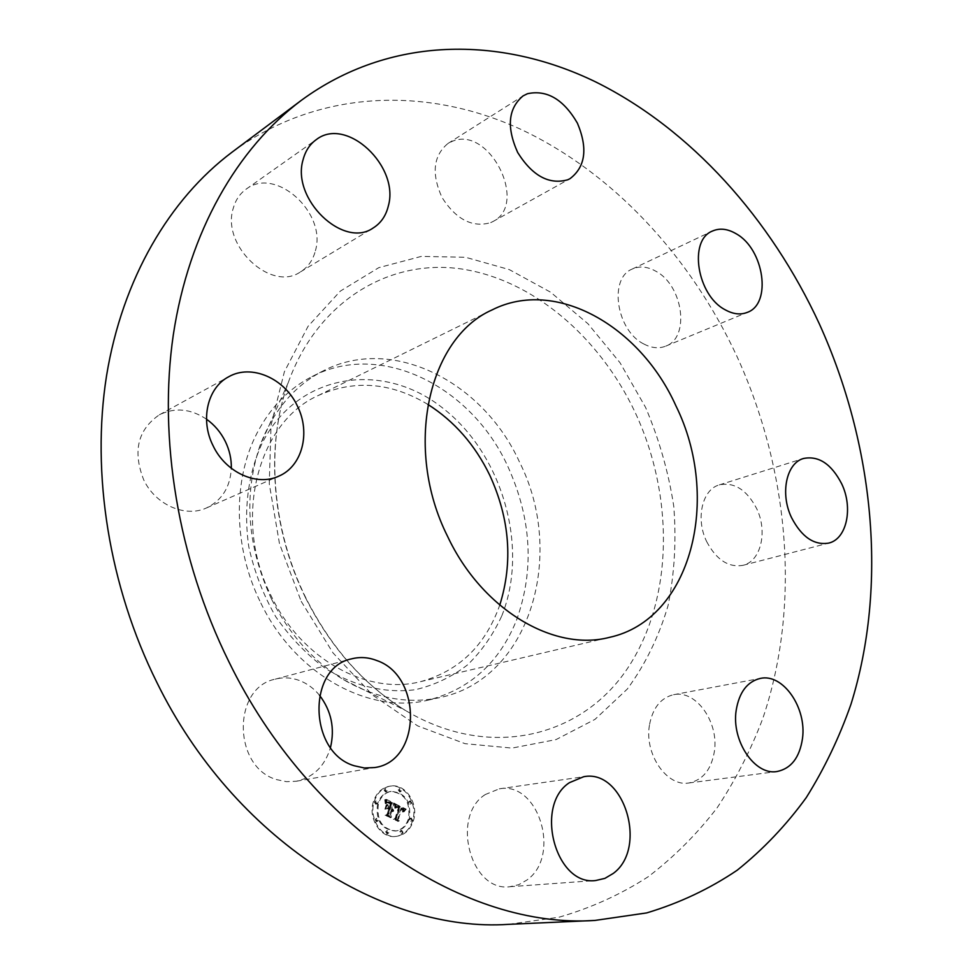 <?xml version="1.0" encoding="UTF-8"?>
<svg xmlns="http://www.w3.org/2000/svg" width="973" height="973" viewBox="0 0 973 973"><rect width="100%" height="100%" fill="white"/><g stroke="black" fill="none" stroke-linecap="round" stroke-linejoin="round"><path stroke-width="0.73" stroke-dasharray="4.87 3.65" d="M485.332 794.515C450.499 816.067 470.543 892.241 509.803 886.731L518.743 884.688L526.904 880.042C561.53 855.972 538.665 780.918 499.258 788.848L485.332 794.515M508.514 924.35L559.122 917.186C591.243 907.882 621.005 894.357 648.407 876.6C674.265 856.751 697.215 833.764 717.259 807.614C735.552 780.018 750.718 750.341 762.759 718.585C801.107 605.328 789.371 470.859 736.792 356.033C690.149 256.215 612.662 172.002 519.424 128.691C426.381 86.402 318.11 88.92 232 152.214M271.662 599.404C289.346 634.469 313.27 661.202 343.433 679.616C375.797 698.359 407.869 704.355 439.638 697.617C530.005 679.409 566.432 554.574 519.448 461.932C482.827 381.392 391.803 334.736 322.708 371.127C293.882 386.099 272.927 411.093 259.815 446.108C243.359 495.731 247.3 546.826 271.662 599.404M260.837 603.041C295.026 674.301 368.767 714.583 427.865 700.195C469.545 689.516 499.04 663.002 516.347 620.64C534.518 570.324 531.659 518.877 507.772 466.31C471.406 386.439 380.796 340.355 311.98 376.612C288.689 388.592 270.312 407.553 256.836 433.496C232.377 480.711 233.411 548.237 260.837 603.041M501.837 615.751C529.348 547.142 502.323 453.771 442.241 407.675C382.705 360.691 297.616 372.805 262.114 443.287C248.115 473.608 243.347 509.925 248.857 547.142C254.354 571.808 263.342 595.062 275.846 616.894C290.076 637.303 306.556 654.464 325.298 668.354C354.415 686.415 385.928 693.627 415.532 689.662C434.712 685.077 452.08 676.794 467.624 664.802C481.793 650.998 493.189 634.639 501.837 615.751M427.865 404.415C391.049 382.304 354.427 379.373 318.025 395.622C257.419 422.598 232.036 519.959 271.285 596.145C301.642 659.572 367.697 695.318 420.47 681.672C458.915 671.115 485.345 645.61 499.745 605.145M315.386 250.803C326.989 212.892 275.627 166.091 246.157 189.151C239.869 193.676 235.575 200.024 233.265 208.222C221.005 245.78 271.333 292.496 300.45 271.905C307.991 267.198 312.965 260.168 315.386 250.803M706.629 541.511C716.347 559.803 728.449 567.745 742.934 565.337C760.947 561.36 767.892 531.453 756.653 508.587C746.765 489.784 734.311 481.89 719.29 484.895C702.214 489.419 695.403 518.731 706.629 541.511M206.495 419.181C190.586 408.66 174.872 407.201 159.341 414.826C137.68 429.774 132.498 451.496 143.797 480.017C155.668 505.023 185.466 517.855 206.604 507.894C222.014 500.28 230.26 487.096 231.331 468.329M643.798 343.968C651.618 348.103 658.928 348.821 665.714 346.145C690.283 337.607 683.155 285.405 655.802 271.212C647.41 266.517 639.553 265.799 632.243 269.047C608.49 278.217 616.371 330.638 643.798 343.968M319.558 695.342C313.89 688.422 307.176 683.484 299.392 680.492C291.365 677.536 283.313 677.086 275.237 679.166C232.182 687.57 232.681 767.271 276.697 779.628L286.512 781.684L296.339 781.234C313.452 777.391 324.836 766.177 330.479 747.568M490.696 222.635L492.934 221.54C528.862 204.002 489.285 125.286 452.311 141.316L447.957 143.481C433.253 155.692 431.282 173.717 442.046 197.555C456.155 219.533 472.367 227.901 490.696 222.635M649.453 725.128C644.235 754.075 666.894 787.048 688.823 782.985C702.749 780.151 711.263 769.679 714.364 751.582C719.156 722.221 695.926 689.492 673.559 694.71C660.703 697.848 652.664 707.979 649.453 725.128M373.413 801.643C367.66 818.293 381.015 838.896 395.829 836.415C403.99 835.029 409.584 829.787 412.613 820.665C418.232 803.759 404.464 783.204 389.443 786.257C381.744 787.789 376.405 792.922 373.413 801.643M377.609 803.674C375.42 820.373 381.331 829.495 395.342 831.039C401.727 829.945 406.118 825.822 408.502 818.67C410.57 801.788 404.5 792.74 390.307 791.523C384.201 792.727 379.981 796.778 377.609 803.674M395.257 804.403L395.537 807.918L397.02 806.52L399.185 807.201L395.975 818.317L394.624 818.95L398.529 820.835L397.702 819.059L400.742 808.904L402.263 809.864L402.749 811.737L402.615 809.937L400.973 808.137L403.077 809.487L403.236 811.859L405.4 809.305L395.233 804.221L396.084 804.282L396.376 807.797L397.86 806.398L400.025 807.079L396.802 818.208L395.464 818.828L399.368 820.726L398.529 818.95L401.581 808.782L403.102 809.755L403.588 811.628L403.454 809.816L401.8 808.028L403.917 809.378L404.075 811.737L406.24 809.183L396.084 804.282M394.564 804.853L394.843 808.186L394.758 804.562L395.926 808.077L395.391 804.732M396.461 807.274L398.346 807.748L395.281 818.013L393.335 819.278L397.993 821.212L393.895 819.23L395.512 818.22L398.699 807.59L396.303 807.298L398.48 807.274L399.185 807.626L396.108 817.904L394.174 819.169L398.553 821.285L394.722 819.12L396.339 818.111L399.538 807.468L397.3 807.152M385.551 799.502L386.026 803.248L387.984 801.971L391.328 803.284L389.881 808.064L390.635 803.589L388.3 802.518L386.743 802.895L390.331 803.759L389.139 807.699L387.838 807.079L386.986 804.683L385.685 808.964L387.655 807.967L389.614 808.916L388.057 814.085L386.549 814.875L390.769 816.919L389.772 814.912L391.11 810.509L392.314 811.531L391.328 809.755L392.849 811.166L391.596 808.891L392.897 804.586L394.442 803.844L385.551 799.502L386.378 799.38L386.853 803.126L388.823 801.849L392.155 803.163L390.708 807.943L391.462 803.467L389.139 802.397L387.582 802.774L391.17 803.637L389.978 807.59L388.677 806.958L387.826 804.562L386.524 808.843L388.482 807.845L390.453 808.806L388.896 813.963L387.388 814.766L391.608 816.809L390.611 814.802L391.937 810.4L393.153 811.409L392.168 809.633L393.688 811.056L392.423 808.782L393.724 804.464L395.281 803.722L386.378 799.38M384.834 800.256L385.296 803.686L384.7 799.806L385.673 800.134L386.135 803.564L385.539 799.684L386.524 799.988M384.919 809.147L386.257 804.732L384.919 809.147L385.746 809.037L387.363 804.562L385.746 809.037M388.616 809.427L387.29 813.805L385.101 815.313L390.38 817.539L385.661 815.265L387.473 814.036L388.92 809.244L386.853 808.563L389.455 809.305L388.13 813.696L385.928 815.192L390.915 817.6L386.5 815.155L388.3 813.915L389.747 809.135L387.692 808.454L389.455 809.305M398.225 789.833L399.611 791.925L400.584 791L399.185 788.908L398.225 789.833M374.313 802.068L375.712 804.185L376.709 803.236L375.31 801.132L374.313 802.068M384.007 789.833L385.417 791.925L386.39 791L384.98 788.896L384.007 789.833M385.6 831.647L386.962 833.752L387.996 832.791L386.622 830.687L385.6 831.647M374.958 819.461L376.344 821.577L377.366 820.616L375.967 818.512L374.958 819.461M411.737 820.239L410.375 818.147L409.378 819.096L410.74 821.176L411.737 820.239M411.02 803.078L409.645 800.998L408.672 801.934L410.047 804.014L411.02 803.078M402.25 832.56L400.9 830.468L399.879 831.429L401.229 833.52L402.25 832.56M392.897 804.586L393.724 804.464M394.442 803.844L395.281 803.722M391.596 808.891L392.423 808.782M391.839 809.05L392.666 808.94M392.046 809.232L392.885 809.11M392.241 809.414L393.08 809.305M392.411 809.621L393.238 809.512M392.545 809.84L393.384 809.731M392.654 810.083L393.493 809.962M392.739 810.327L393.579 810.217M392.812 810.594L393.639 810.485M392.837 810.874L393.676 810.764M392.849 811.166L393.688 811.056M392.739 811.3L393.579 811.19M392.666 811.105L393.506 810.983M391.778 811.081L393.42 810.789M392.496 810.728L393.323 810.618M392.387 810.57L393.226 810.448M392.277 810.412L393.116 810.302M392.168 810.278L392.995 810.156M392.034 810.156L392.873 810.035M391.9 810.035L392.739 809.925M391.754 809.937L392.581 809.828M391.596 809.864L392.435 809.743M391.462 809.804L392.301 809.682M391.328 809.755L392.168 809.633M391.195 810.229L392.022 810.12M391.353 810.314L392.18 810.205M391.499 810.412L392.338 810.302M391.632 810.521L392.472 810.4M391.766 810.631L392.593 810.521M391.876 810.752L392.715 810.643M391.985 810.886L392.824 810.777M392.083 811.032L392.922 810.923M392.168 811.19L393.007 811.081M392.241 811.36L393.08 811.239M392.314 811.531L393.153 811.409M392.083 811.664L392.922 811.555M392.022 811.506L392.849 811.385M391.949 811.348L392.776 811.239M391.864 811.214L392.703 811.093M391.681 810.959L392.52 810.837M391.584 810.85L392.411 810.728M391.474 810.752L392.301 810.631M391.353 810.655L392.192 810.545M391.231 810.582L392.07 810.46M391.11 810.509L391.937 810.4M389.772 814.912L390.611 814.802M390.769 816.919L391.608 816.809M386.549 814.875L387.388 814.766M388.057 814.085L388.896 813.963M389.614 808.916L390.453 808.806M387.655 807.967L388.482 807.845M385.685 808.964L386.524 808.843M386.986 804.683L387.826 804.562M387.838 807.079L388.677 806.958M389.139 807.699L389.978 807.59M390.331 803.759L391.17 803.637M390.124 803.637L390.964 803.516M389.93 803.528L390.769 803.406M389.747 803.43L390.587 803.309M389.589 803.345L390.416 803.224M389.431 803.26L390.258 803.139M389.224 803.175L390.064 803.053M389.042 803.078L389.869 802.956M388.859 803.005L389.686 802.883M388.689 802.932L389.516 802.81M388.519 802.871L389.358 802.749M388.373 802.822L389.2 802.701M388.227 802.774L389.054 802.652M388.093 802.737L388.92 802.616M387.85 802.689L388.689 802.567M387.631 802.676L388.47 802.555M387.412 802.689L388.251 802.567M387.193 802.725L388.032 802.603M386.974 802.798L387.801 802.676M386.743 802.895L387.582 802.774M386.901 802.737L387.741 802.616M387.096 802.616L387.923 802.494M387.29 802.53L388.13 802.409M387.509 802.47L388.349 802.348M387.753 802.457L388.592 802.336M388.02 802.47L388.847 802.348M388.3 802.518L389.139 802.397M388.604 802.603L389.431 802.482M388.92 802.725L389.759 802.603M389.261 802.883L390.1 802.761M389.954 803.224L390.793 803.102M390.173 803.345L391.012 803.224M390.635 803.589L391.462 803.467M389.358 807.809L390.185 807.687M389.881 808.064L390.708 807.943M391.328 803.284L392.155 803.163M391 803.139L391.839 803.017M390.173 802.749L391 802.628M389.686 802.494L390.514 802.372M389.431 802.372L390.258 802.263M389.188 802.275L390.015 802.153M388.957 802.19L389.784 802.068M388.738 802.117L389.565 801.995M388.531 802.056L389.358 801.934M388.336 802.007L389.164 801.886M388.154 801.983L388.993 801.861M387.984 801.971L388.823 801.849M387.838 801.971L388.665 801.849M387.692 801.995L388.519 801.874M387.558 802.032L388.385 801.91M387.412 802.093L388.239 801.971M387.254 802.166L388.093 802.044M387.096 802.263L387.935 802.141M386.938 802.372L387.765 802.251M386.768 802.518L387.595 802.397M386.585 802.664L387.424 802.543M386.403 802.847L387.242 802.725M386.22 803.029L387.047 802.907M386.026 803.248L386.853 803.126M385.989 802.129L386.816 802.007M385.977 801.934L386.804 801.813M385.965 801.764L386.792 801.643M385.953 801.594L386.78 801.472M385.928 801.314L386.755 801.193M385.892 801.059L386.719 800.937M385.843 800.791L386.67 800.657M385.807 800.633L386.646 800.511M385.77 800.463L386.609 800.341M385.734 800.293L386.573 800.171M405.4 809.305L406.24 809.183M395.233 804.221L396.072 804.099M405.157 809.572L405.996 809.463M404.914 809.84L405.753 809.731M404.683 810.108L405.522 809.998M404.452 810.375L405.291 810.254M404.245 810.631L405.084 810.521M404.038 810.898L404.877 810.777M403.856 811.154L404.695 811.032M403.673 811.409L404.513 811.287M403.491 811.652L404.33 811.543M403.236 811.859L404.075 811.737M403.284 811.604L404.123 811.482M403.333 811.36L404.172 811.239M403.369 811.117L404.209 811.008M403.394 810.898L404.233 810.789M403.394 810.691L404.233 810.57M403.394 810.485L404.233 810.375M403.369 810.302L404.209 810.181M403.333 810.12L404.172 809.998M403.296 809.95L404.136 809.828M403.236 809.791L404.075 809.67M403.163 809.633L404.002 809.524M403.077 809.487L403.917 809.378M402.968 809.341L403.807 809.232M402.846 809.208L403.686 809.086M402.713 809.074L403.552 808.964M402.567 808.952L403.406 808.831M402.396 808.818L403.236 808.709M402.226 808.709L403.053 808.587M402.019 808.587L402.858 808.478M401.813 808.478L402.652 808.368M401.654 808.405L402.494 808.295M401.484 808.332L402.323 808.222M401.326 808.271L402.153 808.149M401.144 808.198L401.983 808.089M400.973 808.137L401.8 808.028M400.912 808.685L401.752 808.563M401.423 808.928L402.263 808.806M401.618 809.025L402.457 808.904M401.788 809.122L402.627 809.001M401.946 809.22L402.786 809.11M402.092 809.329L402.931 809.22M402.226 809.451L403.065 809.329M402.348 809.56L403.187 809.451M402.445 809.682L403.284 809.572M402.542 809.804L403.381 809.694M402.615 809.937L403.454 809.816M402.725 810.205L403.564 810.095M402.773 810.363L403.613 810.241M402.798 810.521L403.637 810.412M402.81 810.704L403.649 810.582M402.822 810.886L403.661 810.764M402.822 811.081L403.661 810.959M402.81 811.287L403.649 811.178M402.786 811.506L403.613 811.397M402.749 811.737L403.588 811.628M402.7 811.981L403.54 811.859M402.469 811.871L403.309 811.762M402.518 811.664L403.357 811.543M402.554 811.458L403.394 811.348M402.579 811.275L403.418 811.154M402.591 811.093L403.43 810.971M402.591 810.923L403.43 810.801M402.579 810.606L403.418 810.485M402.518 810.327L403.357 810.217M402.421 810.095L403.248 809.974M402.263 809.864L403.102 809.755M402.177 809.755L403.017 809.645M402.068 809.658L402.907 809.536M401.946 809.56L402.786 809.439M401.813 809.463L402.652 809.341M401.667 809.366L402.506 809.244M401.521 809.281L402.36 809.159M401.35 809.183L402.19 809.074M400.742 808.904L401.581 808.782M397.702 819.059L398.529 818.95M398.529 820.835L399.368 820.726M394.624 818.95L395.464 818.828M395.975 818.317L396.802 818.208M399.185 807.201L400.025 807.079M399.039 807.116L399.879 806.994M398.894 807.031L399.733 806.909M398.735 806.945L399.575 806.824M398.589 806.86L399.429 806.751M398.431 806.787L399.271 806.666M398.249 806.702L399.088 806.581M398.066 806.629L398.906 806.52M397.896 806.581L398.735 806.459M397.738 806.532L398.577 806.41M396.789 806.605L398.419 806.386M397.434 806.483L398.273 806.362M397.288 806.483L398.127 806.362M397.154 806.495L397.993 806.374M397.02 806.52L397.86 806.398M396.899 806.556L397.738 806.435M396.668 806.678L397.507 806.556M396.546 806.763L397.385 806.641M396.425 806.872L397.264 806.751M396.315 806.982L397.142 806.872M396.193 807.116L397.033 807.006M396.072 807.274L396.911 807.152M395.95 807.444L396.789 807.322M395.829 807.626L396.668 807.505M395.719 807.821L396.546 807.699M395.537 807.918L396.376 807.797M395.549 807.699L396.388 807.578M395.549 807.481L396.388 807.371M395.549 807.274L396.388 807.164M395.549 807.079L396.388 806.958M395.549 806.885L396.376 806.763M395.537 806.702L396.376 806.581M395.524 806.52L396.364 806.398M395.512 806.337L396.352 806.228M395.5 806.179L396.327 806.058M395.476 806.009L396.315 805.887M386.524 804.683L387.363 804.562M386.257 804.732L387.084 804.61M385.186 809.11L386.013 808.989M394.758 804.562L395.597 804.44M394.503 804.598L395.33 804.476M394.819 804.793L395.658 804.683M394.88 805.06L395.719 804.939M394.929 805.352L395.768 805.23M394.977 805.656L395.804 805.547M395.014 805.997L395.853 805.887M395.038 806.362L395.877 806.252M395.062 806.763L395.902 806.641M395.087 807.176L395.914 807.055M395.087 807.626L395.926 807.505M395.087 808.198L395.926 808.077M394.843 808.186L395.683 808.064M394.831 807.712L395.67 807.602M394.819 807.274L395.658 807.152M394.807 806.848L395.634 806.739M394.77 806.459L395.61 806.337M394.746 806.094L395.585 805.972M394.71 805.741L395.549 805.62M394.661 805.425L395.5 805.303M394.612 805.121L395.452 804.999M384.907 799.709L385.746 799.575M384.7 799.806L385.539 799.684M385.053 800.134L385.892 800.013M385.186 800.548L386.013 800.426M385.296 800.961L386.123 800.84M385.381 801.363L386.208 801.241M385.454 801.764L386.281 801.643M385.503 802.153L386.342 802.032M385.539 802.53L386.366 802.409M385.551 802.907L386.378 802.786M385.551 803.272L386.378 803.151M385.527 803.625L386.354 803.503M385.296 803.686L386.135 803.564M385.32 803.357L386.147 803.236M385.308 803.017L386.147 802.895M385.296 802.664L386.123 802.543M385.259 802.299L386.086 802.178M385.211 801.922L386.038 801.801M385.138 801.533L385.977 801.411M385.053 801.12L385.892 800.998M384.955 800.694L385.782 800.572M396.364 807.225L397.203 807.116M396.303 807.298L397.142 807.189M396.51 807.116L397.337 806.994M396.643 807.018L397.483 806.909M396.789 806.97L397.629 806.848M396.948 806.933L397.787 806.824M397.106 806.945L397.945 806.824M397.3 806.982L398.139 806.86M397.531 807.043L398.358 806.921M396.789 807.249L398.492 806.97M397.787 807.14L398.626 807.031M397.933 807.201L398.772 807.091M398.079 807.274L398.918 807.152M398.249 807.347L399.088 807.237M398.699 807.59L399.538 807.468M395.512 818.22L396.339 818.111M393.895 819.23L394.722 819.12M397.993 821.212L398.833 821.103M397.714 821.394L398.553 821.285M393.335 819.278L394.174 819.169M395.281 818.013L396.108 817.904M398.346 807.748L399.185 807.626M398.225 807.675L399.064 807.554M398.115 807.602L398.942 807.481M397.993 807.541L398.833 807.42M397.811 807.456L398.65 807.347M397.641 807.395L398.48 807.274M397.471 807.335L398.31 807.225M397.3 807.298L398.139 807.176M397.13 807.262L397.969 807.152M396.96 807.249L397.799 807.128M396.631 807.249L397.471 807.128M387.193 808.417L388.02 808.295M386.853 808.563L387.692 808.454M388.92 809.244L389.747 809.135M387.473 814.036L388.3 813.915M385.661 815.265L386.5 815.155M390.38 817.539L391.219 817.429M390.088 817.709L390.915 817.6M385.101 815.313L385.928 815.192M387.29 813.805L388.13 813.696M374.24 801.509C377.232 792.788 382.571 787.656 390.27 786.123C405.303 783.07 419.071 803.637 413.452 820.555C410.424 829.677 404.829 834.931 396.668 836.318C381.854 838.799 368.487 818.184 374.24 801.509M409.341 818.561C406.957 825.712 402.567 829.847 396.181 830.942C382.158 829.397 376.247 820.263 378.448 803.552C380.808 796.644 385.04 792.594 391.146 791.402C405.34 792.618 411.409 801.667 409.341 818.561M401.411 790.867L400.45 791.791L399.052 789.711L400.012 788.787L401.411 790.867M377.548 803.114L376.551 804.063L375.14 801.947L376.137 801.01L377.548 803.114M387.218 790.867L386.245 791.803L384.834 789.699L385.807 788.762L387.218 790.867M388.835 832.693L387.801 833.654L386.439 831.55L387.461 830.577L388.835 832.693M378.193 820.507L377.171 821.467L375.785 819.351L376.806 818.402L378.193 820.507M410.229 818.986L411.214 818.038L412.576 820.13L411.579 821.066L410.229 818.986M409.511 801.813L410.484 800.876L411.859 802.968L410.886 803.893L409.511 801.813M400.718 831.319L401.74 830.37L403.09 832.462L402.068 833.423L400.718 831.319M305.607 597.921C330.613 647.519 363.938 685.065 405.595 710.545C489.249 760.545 581.076 737.4 627.05 669.108C673.34 600.633 674.763 497.094 635.174 412.455C599.575 336.889 532.596 279.263 460.813 268.876C389.334 258.696 317.526 300.973 288.203 382.742C265.361 445.78 271.443 529.057 305.607 597.921M301.192 601.35L332.985 652.871L372.695 695.172L417.672 725.894L465.045 743.676L512.005 748.091L556.021 739.602L595.014 719.363L627.354 689.006C645.318 664.45 658.867 636.707 668.013 605.778C674.52 573.681 676.442 540.574 673.79 506.471C668.585 472.392 659.183 439.37 645.573 407.395L620.044 362.759L588.02 323.802L550.633 292.216L509.256 269.582L465.52 257.273L421.321 256.398L378.801 267.648L340.27 291.158L308.052 326.332L284.371 371.795L271.029 425.286L269.266 483.812L279.494 543.773L301.192 601.35M389.504 802.993L390.331 802.871M389.735 803.114L390.562 802.993M390.38 803.467L391.219 803.345M386.013 803.005L386.853 802.883M386.013 802.774L386.84 802.652M386.001 802.543L386.84 802.421M386.001 802.324L386.828 802.202M385.649 799.915L386.476 799.794M385.6 799.709L386.427 799.587M509.803 886.731L595.768 880.504M499.258 788.848L583.691 776.722M343.433 679.616L405.595 710.545C364.23 685.235 331.002 647.714 305.887 597.969C271.601 528.898 265.556 445.257 288.203 382.742L259.815 446.108M427.865 700.195L439.638 697.617M311.98 376.612L322.708 371.127M318.025 395.622L492.083 309.925M420.47 681.672L609.353 637.388M246.157 189.151L316.261 139.638M300.45 271.905L373.17 227.974M742.934 565.337L828.655 543.104M719.29 484.895L803.564 458.478M159.341 414.826L228.643 376.794M206.604 507.894L278.643 476.211M665.714 346.145L747.313 312.369M632.243 269.047L712.309 231.112M275.237 679.166L351.594 658.855M296.339 781.234L374.569 767.563M492.934 221.54L569.971 178.691M447.957 143.481L523.06 95.901M688.823 782.985L777.026 771.516M673.559 694.71L760.254 678.424M390.27 786.123L389.443 786.257M396.668 836.318L395.829 836.415M396.181 830.942L395.342 831.039M391.146 791.402L390.307 791.523M400.45 791.791L399.611 791.925M400.012 788.787L399.185 788.908M376.551 804.063L375.712 804.185M376.137 801.01L375.31 801.132M386.245 791.803L385.417 791.925M385.807 788.762L384.98 788.896M387.801 833.654L386.962 833.752M387.461 830.577L386.622 830.687M377.171 821.467L376.344 821.577M376.806 818.402L375.967 818.512M411.214 818.038L410.375 818.147M411.579 821.066L410.74 821.176M410.484 800.876L409.645 800.998M410.886 803.893L410.047 804.014M401.74 830.37L400.9 830.468M402.068 833.423L401.229 833.52"/><path stroke-width="1.46" d="M569.485 782.645C533.995 805.316 555.547 886.269 595.768 880.504L604.902 878.376L613.209 873.462C648.334 848.042 623.961 768.536 583.691 776.722L569.485 782.645M819.339 323.875C770.774 218.816 691.268 129.36 595.792 81.975C500.511 35.685 389.577 35.563 301.265 100.389C237.436 148.334 188.981 231.367 173.328 334.7C158.161 438.081 177.852 558.429 228.789 661.555C310.618 829.653 467.612 929.312 594.941 920.434L646.68 912.917C679.397 903.114 709.597 888.872 737.266 870.166C763.306 849.283 786.293 825.092 806.252 797.617C824.386 768.634 839.31 737.485 850.998 704.172C888.045 585.393 874.095 444.71 819.339 323.875M301.265 100.389L232 152.214C169.74 199.003 122.416 278.387 106.519 375.943C91.097 473.547 108.976 586.245 156.945 682.596C233.97 839.553 384.189 932.791 508.514 924.35L594.941 920.434M499.745 605.145C513.148 562.309 509.828 519.023 489.784 475.274C475.043 444.916 454.403 421.297 427.865 404.415M675.931 405.863C640.173 326.052 555.668 277.573 492.083 309.925C428.181 337.923 403.211 448.152 447.604 536.427C482.049 609.803 553.917 651.922 609.353 637.388C691.791 619.594 721.492 497.957 675.931 405.863M736.184 710.278C731.295 740.781 754.817 775.688 777.026 771.516C791.134 768.597 799.611 757.614 802.482 738.568C806.909 707.699 782.888 673.097 760.254 678.424C747.24 681.623 739.212 692.241 736.184 710.278M791.572 517.685C801.679 536.999 814.036 545.464 828.655 543.104C846.802 539.115 853.357 507.857 841.669 483.776C831.404 463.963 818.707 455.522 803.564 458.478C786.354 462.99 779.86 493.652 791.572 517.685M725.08 309.73C733.07 314.194 740.477 315.07 747.313 312.369C772.076 303.831 764.109 249.149 736.22 233.8C727.658 228.752 719.679 227.852 712.309 231.112C688.349 240.258 697.069 295.318 725.08 309.73M567.697 179.798L569.971 178.691C585.491 166.906 587.972 148.395 577.415 123.17C563.574 99.368 546.935 89.552 527.475 93.712L523.06 95.901C508.174 108.392 506.374 127.256 517.685 152.506C532.377 175.858 549.052 184.967 567.697 179.798M388.324 206.008C399.842 166.298 346.461 115.957 316.261 139.638C309.828 144.259 305.461 150.876 303.15 159.475C290.866 198.893 343.408 249.185 373.17 227.974C380.881 223.158 385.94 215.824 388.324 206.008M297.361 405.96C284.59 378.302 251.326 363.659 228.643 376.794C207.468 387.704 199.903 419.971 213.111 445.792C225.712 472.537 256.823 486.536 278.643 476.211C302.299 466.42 310.922 432.644 297.361 405.96M376.6 660.472C368.268 657.249 359.937 656.714 351.594 658.855C307.079 667.405 308.417 752.336 354.196 765.751L364.389 767.989L374.569 767.563C421.686 761.543 422.452 675.663 376.6 660.472M231.331 468.329C231.525 459.061 229.519 450.098 225.31 441.414C220.798 432.34 214.522 424.921 206.495 419.181M330.479 747.568C334.98 728.315 331.343 710.898 319.558 695.342"/></g></svg>

